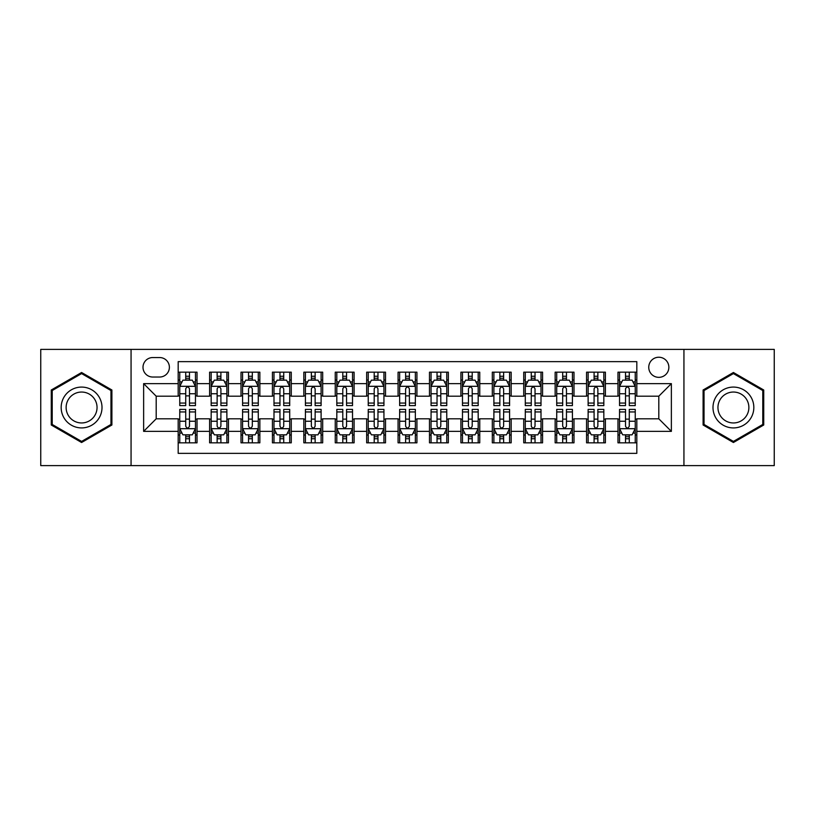 <?xml version="1.0" encoding="UTF-8"?>
<svg xmlns="http://www.w3.org/2000/svg" width="815" height="815" viewBox="0 0 815 815"><rect width="100%" height="100%" fill="white"/><g stroke="black" fill="none" stroke-linecap="round" stroke-linejoin="round"><path stroke-width="1.22" d="M658.805 357.235A10.055 10.055 0 0 0 648.75 367.29A10.055 10.055 0 0 0 658.805 377.345A10.055 10.055 0 0 0 668.86 367.29A10.055 10.055 0 0 0 658.805 357.235M683.938 465.61L774.25 465.61L774.25 349.39L683.938 349.39L683.938 465.61L131.062 465.61L131.062 349.39L40.75 349.39L40.75 465.61L131.062 465.61M636.821 372.16L617.974 372.16L617.974 383.631L605.402 383.631L605.402 396.192L617.974 396.192L617.974 383.631M605.402 383.631L605.402 372.16L586.556 372.16L586.556 383.631L573.994 383.631L573.994 396.192L586.556 396.192L586.556 383.631M573.994 383.631L573.994 372.16L555.147 372.16L555.147 383.631L542.576 383.631L542.576 396.192L555.147 396.192L555.147 383.631M542.576 383.631L542.576 372.16L523.729 372.16L523.729 383.631L511.168 383.631L511.168 396.192L523.729 396.192L523.729 383.631M511.168 383.631L511.168 372.16L492.311 372.16L492.311 383.631L479.75 383.631L479.75 396.192L492.311 396.192L492.311 383.631M479.75 383.631L479.75 372.16L460.903 372.16L460.903 383.631L448.342 383.631L448.342 396.192L460.903 396.192L460.903 383.631M448.342 383.631L448.342 372.16L429.485 372.16L429.485 383.631L416.923 383.631L416.923 396.192L429.485 396.192L429.485 383.631M416.923 383.631L416.923 372.16L398.077 372.16L398.077 383.631L385.515 383.631L385.515 396.192L398.077 396.192L398.077 383.631M385.515 383.631L385.515 372.16L366.658 372.16L366.658 383.631L354.097 383.631L354.097 396.192L366.658 396.192L366.658 383.631M354.097 383.631L354.097 372.16L335.25 372.16L335.25 383.631L322.689 383.631L322.689 396.192L335.25 396.192L335.25 383.631M322.689 383.631L322.689 372.16L303.832 372.16L303.832 383.631L291.271 383.631L291.271 396.192L303.832 396.192L303.832 383.631M291.271 383.631L291.271 372.16L272.424 372.16L272.424 383.631L259.853 383.631L259.853 396.192L272.424 396.192L272.424 383.631M259.853 383.631L259.853 372.16L241.006 372.16L241.006 383.631L228.445 383.631L228.445 396.192L241.006 396.192L241.006 383.631M228.445 383.631L228.445 372.16L209.598 372.16L209.598 396.192L197.026 396.192L197.026 372.16L178.179 372.16M178.179 442.84L197.026 442.84L197.026 418.808L209.598 418.808L209.598 442.84L228.445 442.84L228.445 418.808L241.006 418.808L241.006 431.369L228.445 431.369M241.006 431.369L241.006 442.84L259.853 442.84L259.853 418.808L272.424 418.808L272.424 431.369L259.853 431.369M272.424 431.369L272.424 442.84L291.271 442.84L291.271 418.808L303.832 418.808L303.832 431.369L291.271 431.369M303.832 431.369L303.832 442.84L322.689 442.84L322.689 418.808L335.25 418.808L335.25 431.369L322.689 431.369M335.25 431.369L335.25 442.84L354.097 442.84L354.097 418.808L366.658 418.808L366.658 431.369L354.097 431.369M366.658 431.369L366.658 442.84L385.515 442.84L385.515 418.808L398.077 418.808L398.077 431.369L385.515 431.369M398.077 431.369L398.077 442.84L416.923 442.84L416.923 418.808L429.485 418.808L429.485 431.369L416.923 431.369M429.485 431.369L429.485 442.84L448.342 442.84L448.342 418.808L460.903 418.808L460.903 431.369L448.342 431.369M460.903 431.369L460.903 442.84L479.75 442.84L479.75 418.808L492.311 418.808L492.311 431.369L479.75 431.369M492.311 431.369L492.311 442.84L511.168 442.84L511.168 418.808L523.729 418.808L523.729 431.369L511.168 431.369M523.729 431.369L523.729 442.84L542.576 442.84L542.576 418.808L555.147 418.808L555.147 431.369L542.576 431.369M555.147 431.369L555.147 442.84L573.994 442.84L573.994 418.808L586.556 418.808L586.556 431.369L573.994 431.369M586.556 431.369L586.556 442.84L605.402 442.84L605.402 418.808L617.974 418.808L617.974 431.369L605.402 431.369M152.741 377.029L159.648 377.029A9.739 9.739 0 0 0 169.388 367.29A9.739 9.739 0 0 0 159.648 357.551L152.741 357.551A9.739 9.739 0 0 0 143.002 367.29A9.739 9.739 0 0 0 152.741 377.029M683.938 349.39L131.062 349.39M636.821 383.631L636.821 361.636L178.179 361.636L178.179 396.192L156.195 396.192L156.195 418.808L178.179 418.808L178.179 453.364L636.821 453.364L636.821 418.808L658.805 418.808L658.805 396.192L636.821 396.192L636.821 383.631L671.366 383.631L671.366 431.369L636.821 431.369M178.179 431.369L143.634 431.369L143.634 383.631L178.179 383.631M617.974 431.369L617.974 442.84L636.821 442.84M178.179 380.014L179.758 380.014M185.718 380.014L189.488 380.014M195.457 380.014L197.026 380.014M178.179 395.876L179.758 395.876M185.718 395.876L189.488 395.876M195.457 395.876L197.026 395.876M178.179 419.124L179.758 419.124M185.718 419.124L189.488 419.124M195.457 419.124L197.026 419.124M178.179 434.986L179.758 434.986M185.718 434.986L189.488 434.986M195.457 434.986L197.026 434.986M209.598 395.876L211.167 395.876M217.136 395.876L220.906 395.876M226.876 395.876L228.445 395.876M209.598 380.014L211.167 380.014M217.136 380.014L220.906 380.014M226.876 380.014L228.445 380.014M209.598 419.124L211.167 419.124M217.136 419.124L220.906 419.124M226.876 419.124L228.445 419.124M209.598 434.986L211.167 434.986M217.136 434.986L220.906 434.986M226.876 434.986L228.445 434.986M241.006 419.124L242.585 419.124M248.544 419.124L252.314 419.124M258.284 419.124L259.853 419.124M241.006 434.986L242.585 434.986M248.544 434.986L252.314 434.986M258.284 434.986L259.853 434.986M241.006 380.014L242.585 380.014M248.544 380.014L252.314 380.014M258.284 380.014L259.853 380.014M241.006 395.876L242.585 395.876M248.544 395.876L252.314 395.876M258.284 395.876L259.853 395.876M272.424 419.124L273.993 419.124M279.963 419.124L283.732 419.124M289.702 419.124L291.271 419.124M272.424 434.986L273.993 434.986M279.963 434.986L283.732 434.986M289.702 434.986L291.271 434.986M272.424 380.014L273.993 380.014M279.963 380.014L283.732 380.014M289.702 380.014L291.271 380.014M272.424 395.876L273.993 395.876M279.963 395.876L283.732 395.876M289.702 395.876L291.271 395.876M303.832 419.124L305.411 419.124M311.371 419.124L315.14 419.124M321.11 419.124L322.689 419.124M303.832 434.986L305.411 434.986M311.371 434.986L315.14 434.986M321.11 434.986L322.689 434.986M303.832 380.014L305.411 380.014M311.371 380.014L315.14 380.014M321.11 380.014L322.689 380.014M303.832 395.876L305.411 395.876M311.371 395.876L315.14 395.876M321.11 395.876L322.689 395.876M335.25 419.124L336.819 419.124M342.789 419.124L346.558 419.124M352.528 419.124L354.097 419.124M335.25 434.986L336.819 434.986M342.789 434.986L346.558 434.986M352.528 434.986L354.097 434.986M335.25 380.014L336.819 380.014M342.789 380.014L346.558 380.014M352.528 380.014L354.097 380.014M335.25 395.876L336.819 395.876M342.789 395.876L346.558 395.876M352.528 395.876L354.097 395.876M366.658 419.124L368.237 419.124M374.197 419.124L377.966 419.124M383.936 419.124L385.515 419.124M366.658 434.986L368.237 434.986M374.197 434.986L377.966 434.986M383.936 434.986L385.515 434.986M366.658 380.014L368.237 380.014M374.197 380.014L377.966 380.014M383.936 380.014L385.515 380.014M366.658 395.876L368.237 395.876M374.197 395.876L377.966 395.876M383.936 395.876L385.515 395.876M398.077 419.124L399.645 419.124M405.615 419.124L409.385 419.124M415.355 419.124L416.923 419.124M398.077 434.986L399.645 434.986M405.615 434.986L409.385 434.986M415.355 434.986L416.923 434.986M398.077 380.014L399.645 380.014M405.615 380.014L409.385 380.014M415.355 380.014L416.923 380.014M398.077 395.876L399.645 395.876M405.615 395.876L409.385 395.876M415.355 395.876L416.923 395.876M429.485 419.124L431.064 419.124M437.034 419.124L440.803 419.124M446.763 419.124L448.342 419.124M429.485 434.986L431.064 434.986M437.034 434.986L440.803 434.986M446.763 434.986L448.342 434.986M429.485 380.014L431.064 380.014M437.034 380.014L440.803 380.014M446.763 380.014L448.342 380.014M429.485 395.876L431.064 395.876M437.034 395.876L440.803 395.876M446.763 395.876L448.342 395.876M460.903 419.124L462.472 419.124M468.442 419.124L472.211 419.124M478.181 419.124L479.75 419.124M460.903 434.986L462.472 434.986M468.442 434.986L472.211 434.986M478.181 434.986L479.75 434.986M460.903 380.014L462.472 380.014M468.442 380.014L472.211 380.014M478.181 380.014L479.75 380.014M460.903 395.876L462.472 395.876M468.442 395.876L472.211 395.876M478.181 395.876L479.75 395.876M492.311 419.124L493.89 419.124M499.86 419.124L503.629 419.124M509.589 419.124L511.168 419.124M492.311 434.986L493.89 434.986M499.86 434.986L503.629 434.986M509.589 434.986L511.168 434.986M492.311 380.014L493.89 380.014M499.86 380.014L503.629 380.014M509.589 380.014L511.168 380.014M492.311 395.876L493.89 395.876M499.86 395.876L503.629 395.876M509.589 395.876L511.168 395.876M523.729 419.124L525.298 419.124M531.268 419.124L535.037 419.124M541.007 419.124L542.576 419.124M523.729 434.986L525.298 434.986M531.268 434.986L535.037 434.986M541.007 434.986L542.576 434.986M523.729 380.014L525.298 380.014M531.268 380.014L535.037 380.014M541.007 380.014L542.576 380.014M523.729 395.876L525.298 395.876M531.268 395.876L535.037 395.876M541.007 395.876L542.576 395.876M555.147 419.124L556.716 419.124M562.686 419.124L566.456 419.124M572.415 419.124L573.994 419.124M555.147 434.986L556.716 434.986M562.686 434.986L566.456 434.986M572.415 434.986L573.994 434.986M555.147 380.014L556.716 380.014M562.686 380.014L566.456 380.014M572.415 380.014L573.994 380.014M555.147 395.876L556.716 395.876M562.686 395.876L566.456 395.876M572.415 395.876L573.994 395.876M586.556 419.124L588.124 419.124M594.094 419.124L597.864 419.124M603.834 419.124L605.402 419.124M586.556 434.986L588.124 434.986M594.094 434.986L597.864 434.986M603.834 434.986L605.402 434.986M586.556 380.014L588.124 380.014M594.094 380.014L597.864 380.014M603.834 380.014L605.402 380.014M586.556 395.876L588.124 395.876M594.094 395.876L597.864 395.876M603.834 395.876L605.402 395.876M617.974 419.124L619.543 419.124M625.513 419.124L629.282 419.124M635.242 419.124L636.821 419.124M617.974 434.986L619.543 434.986M625.513 434.986L629.282 434.986M635.242 434.986L636.821 434.986M617.974 380.014L619.543 380.014M625.513 380.014L629.282 380.014M635.242 380.014L636.821 380.014M617.974 395.876L619.543 395.876M625.513 395.876L629.282 395.876M635.242 395.876L636.821 395.876M156.195 396.192L143.634 383.631M156.195 418.808L143.634 431.369M671.366 383.631L658.805 396.192M671.366 431.369L658.805 418.808M81.592 442.504L111.9 425.002L111.9 389.998L81.592 372.496L51.274 389.998L51.274 425.002L81.592 442.504M763.726 389.998L733.408 372.496L703.101 389.998L703.101 425.002L733.408 442.504L763.726 425.002L763.726 389.998M189.488 376.245L185.718 376.245M195.457 403.058L189.488 403.058L189.488 405.615L195.457 405.615L195.457 386.453L192.32 380.167L182.896 380.167L179.758 386.453L179.758 405.615L185.718 405.615L185.718 403.058L179.758 403.058M179.758 386.453L179.758 372.16M195.457 386.453L195.457 372.16M185.718 380.167L185.718 372.16M189.488 372.16L189.488 380.167M189.488 403.058L189.488 388.806C188.234 386.392 186.981 386.392 185.718 388.806L185.718 403.058M185.718 438.755L189.488 438.755M179.758 411.942L185.718 411.942L185.718 409.385L179.758 409.385L179.758 428.547L182.896 434.833L192.32 434.833L195.457 428.547L195.457 409.385L189.488 409.385L189.488 411.942L195.457 411.942M195.457 428.547L195.457 442.84M179.758 428.547L179.758 442.84M189.488 434.833L189.488 442.84M185.718 442.84L185.718 434.833M185.718 411.942L185.718 426.194C186.981 428.609 188.234 428.609 189.488 426.194L189.488 411.942M81.592 387.084A20.416 20.416 0 0 0 61.166 407.5A20.416 20.416 0 0 0 81.592 427.916A20.416 20.416 0 0 0 102.007 407.5A20.416 20.416 0 0 0 81.592 387.084M81.592 392.046A15.454 15.454 0 0 0 66.127 407.5A15.454 15.454 0 0 0 81.592 422.954A15.454 15.454 0 0 0 97.046 407.5A15.454 15.454 0 0 0 81.592 392.046M110.962 424.462L81.592 441.414L52.211 424.462L52.211 390.538L81.592 373.586L110.962 390.538L110.962 424.462M715.733 397.292A20.416 20.416 0 0 0 723.2 425.186A20.416 20.416 0 0 0 751.094 417.708A20.416 20.416 0 0 0 743.626 389.815A20.416 20.416 0 0 0 715.733 397.292M720.022 399.768A15.454 15.454 0 0 0 725.686 420.886A15.454 15.454 0 0 0 746.805 415.232A15.454 15.454 0 0 0 741.141 394.114A15.454 15.454 0 0 0 720.022 399.768M762.789 390.538L762.789 424.462L733.408 441.414L704.038 424.462L704.038 390.538L733.408 373.586L762.789 390.538M220.906 376.245L217.136 376.245M226.876 403.058L220.906 403.058L220.906 405.615L226.876 405.615L226.876 386.453L223.728 380.167L214.304 380.167L211.167 386.453L211.167 405.615L217.136 405.615L217.136 403.058L211.167 403.058M211.167 386.453L211.167 372.16M226.876 386.453L226.876 372.16M217.136 380.167L217.136 372.16M220.906 372.16L220.906 380.167M220.906 403.058L220.906 388.806C219.653 386.392 218.389 386.392 217.136 388.806L217.136 403.058M252.314 376.245L248.544 376.245M258.284 403.058L252.314 403.058L252.314 405.615L258.284 405.615L258.284 386.453L255.146 380.167L245.722 380.167L242.585 386.453L242.585 405.615L248.544 405.615L248.544 403.058L242.585 403.058M242.585 386.453L242.585 372.16M258.284 386.453L258.284 372.16M248.544 380.167L248.544 372.16M252.314 372.16L252.314 380.167M252.314 403.058L252.314 388.806C251.061 386.392 249.808 386.392 248.544 388.806L248.544 403.058M283.732 376.245L279.963 376.245M289.702 403.058L283.732 403.058L283.732 405.615L289.702 405.615L289.702 386.453L286.554 380.167L277.131 380.167L273.993 386.453L273.993 405.615L279.963 405.615L279.963 403.058L273.993 403.058M273.993 386.453L273.993 372.16M289.702 386.453L289.702 372.16M279.963 380.167L279.963 372.16M283.732 372.16L283.732 380.167M283.732 403.058L283.732 388.806C282.479 386.392 281.216 386.392 279.963 388.806L279.963 403.058M315.14 376.245L311.371 376.245M321.11 403.058L315.14 403.058L315.14 405.615L321.11 405.615L321.11 386.453L317.972 380.167L308.549 380.167L305.411 386.453L305.411 405.615L311.371 405.615L311.371 403.058L305.411 403.058M305.411 386.453L305.411 372.16M321.11 386.453L321.11 372.16M311.371 380.167L311.371 372.16M315.14 372.16L315.14 380.167M315.14 403.058L315.14 388.806C313.887 386.392 312.634 386.392 311.371 388.806L311.371 403.058M217.136 438.755L220.906 438.755M211.167 411.942L217.136 411.942L217.136 409.385L211.167 409.385L211.167 428.547L214.304 434.833L223.728 434.833L226.876 428.547L226.876 409.385L220.906 409.385L220.906 411.942L226.876 411.942M226.876 428.547L226.876 442.84M211.167 428.547L211.167 442.84M220.906 434.833L220.906 442.84M217.136 442.84L217.136 434.833M217.136 411.942L217.136 426.194C218.389 428.609 219.643 428.609 220.906 426.194L220.906 411.942M248.544 438.755L252.314 438.755M242.585 411.942L248.544 411.942L248.544 409.385L242.585 409.385L242.585 428.547L245.722 434.833L255.146 434.833L258.284 428.547L258.284 409.385L252.314 409.385L252.314 411.942L258.284 411.942M258.284 428.547L258.284 442.84M242.585 428.547L242.585 442.84M252.314 434.833L252.314 442.84M248.544 442.84L248.544 434.833M248.544 411.942L248.544 426.194C249.808 428.609 251.061 428.609 252.314 426.194L252.314 411.942M279.963 438.755L283.732 438.755M273.993 411.942L279.963 411.942L279.963 409.385L273.993 409.385L273.993 428.547L277.131 434.833L286.554 434.833L289.702 428.547L289.702 409.385L283.732 409.385L283.732 411.942L289.702 411.942M289.702 428.547L289.702 442.84M273.993 428.547L273.993 442.84M283.732 434.833L283.732 442.84M279.963 442.84L279.963 434.833M279.963 411.942L279.963 426.194C281.216 428.609 282.469 428.609 283.732 426.194L283.732 411.942M311.371 438.755L315.14 438.755M305.411 411.942L311.371 411.942L311.371 409.385L305.411 409.385L305.411 428.547L308.549 434.833L317.972 434.833L321.11 428.547L321.11 409.385L315.14 409.385L315.14 411.942L321.11 411.942M321.11 428.547L321.11 442.84M305.411 428.547L305.411 442.84M315.14 434.833L315.14 442.84M311.371 442.84L311.371 434.833M311.371 411.942L311.371 426.194C312.634 428.609 313.887 428.609 315.14 426.194L315.14 411.942M346.558 376.245L342.789 376.245M352.528 403.058L346.558 403.058L346.558 405.615L352.528 405.615L352.528 386.453L349.39 380.167L339.957 380.167L336.819 386.453L336.819 405.615L342.789 405.615L342.789 403.058L336.819 403.058M336.819 386.453L336.819 372.16M352.528 386.453L352.528 372.16M342.789 380.167L342.789 372.16M346.558 372.16L346.558 380.167M346.558 403.058L346.558 388.806C345.305 386.392 344.042 386.392 342.789 388.806L342.789 403.058M342.789 438.755L346.558 438.755M336.819 411.942L342.789 411.942L342.789 409.385L336.819 409.385L336.819 428.547L339.957 434.833L349.39 434.833L352.528 428.547L352.528 409.385L346.558 409.385L346.558 411.942L352.528 411.942M352.528 428.547L352.528 442.84M336.819 428.547L336.819 442.84M346.558 434.833L346.558 442.84M342.789 442.84L342.789 434.833M342.789 411.942L342.789 426.194C344.042 428.609 345.295 428.609 346.558 426.194L346.558 411.942M377.966 376.245L374.197 376.245M383.936 403.058L377.966 403.058L377.966 405.615L383.936 405.615L383.936 386.453L380.799 380.167L371.375 380.167L368.237 386.453L368.237 405.615L374.197 405.615L374.197 403.058L368.237 403.058M368.237 386.453L368.237 372.16M383.936 386.453L383.936 372.16M374.197 380.167L374.197 372.16M377.966 372.16L377.966 380.167M377.966 403.058L377.966 388.806C376.713 386.392 375.46 386.392 374.197 388.806L374.197 403.058M374.197 438.755L377.966 438.755M368.237 411.942L374.197 411.942L374.197 409.385L368.237 409.385L368.237 428.547L371.375 434.833L380.799 434.833L383.936 428.547L383.936 409.385L377.966 409.385L377.966 411.942L383.936 411.942M383.936 428.547L383.936 442.84M368.237 428.547L368.237 442.84M377.966 434.833L377.966 442.84M374.197 442.84L374.197 434.833M374.197 411.942L374.197 426.194C375.46 428.609 376.713 428.609 377.966 426.194L377.966 411.942M409.385 376.245L405.615 376.245M415.355 403.058L409.385 403.058L409.385 405.615L415.355 405.615L415.355 386.453L412.217 380.167L402.783 380.167L399.645 386.453L399.645 405.615L405.615 405.615L405.615 403.058L399.645 403.058M399.645 386.453L399.645 372.16M415.355 386.453L415.355 372.16M405.615 380.167L405.615 372.16M409.385 372.16L409.385 380.167M409.385 403.058L409.385 388.806C408.132 386.392 406.868 386.392 405.615 388.806L405.615 403.058M405.615 438.755L409.385 438.755M399.645 411.942L405.615 411.942L405.615 409.385L399.645 409.385L399.645 428.547L402.783 434.833L412.217 434.833L415.355 428.547L415.355 409.385L409.385 409.385L409.385 411.942L415.355 411.942M415.355 428.547L415.355 442.84M399.645 428.547L399.645 442.84M409.385 434.833L409.385 442.84M405.615 442.84L405.615 434.833M405.615 411.942L405.615 426.194C406.868 428.609 408.132 428.609 409.385 426.194L409.385 411.942M440.803 376.245L437.034 376.245M446.763 403.058L440.803 403.058L440.803 405.615L446.763 405.615L446.763 386.453L443.625 380.167L434.201 380.167L431.064 386.453L431.064 405.615L437.034 405.615L437.034 403.058L431.064 403.058M431.064 386.453L431.064 372.16M446.763 386.453L446.763 372.16M437.034 380.167L437.034 372.16M440.803 372.16L440.803 380.167M440.803 403.058L440.803 388.806C439.54 386.392 438.287 386.392 437.034 388.806L437.034 403.058M437.034 438.755L440.803 438.755M431.064 411.942L437.034 411.942L437.034 409.385L431.064 409.385L431.064 428.547L434.201 434.833L443.625 434.833L446.763 428.547L446.763 409.385L440.803 409.385L440.803 411.942L446.763 411.942M446.763 428.547L446.763 442.84M431.064 428.547L431.064 442.84M440.803 434.833L440.803 442.84M437.034 442.84L437.034 434.833M437.034 411.942L437.034 426.194C438.287 428.609 439.54 428.609 440.803 426.194L440.803 411.942M472.211 376.245L468.442 376.245M478.181 403.058L472.211 403.058L472.211 405.615L478.181 405.615L478.181 386.453L475.043 380.167L465.61 380.167L462.472 386.453L462.472 405.615L468.442 405.615L468.442 403.058L462.472 403.058M462.472 386.453L462.472 372.16M478.181 386.453L478.181 372.16M468.442 380.167L468.442 372.16M472.211 372.16L472.211 380.167M472.211 403.058L472.211 388.806C470.958 386.392 469.705 386.392 468.442 388.806L468.442 403.058M468.442 438.755L472.211 438.755M462.472 411.942L468.442 411.942L468.442 409.385L462.472 409.385L462.472 428.547L465.61 434.833L475.043 434.833L478.181 428.547L478.181 409.385L472.211 409.385L472.211 411.942L478.181 411.942M478.181 428.547L478.181 442.84M462.472 428.547L462.472 442.84M472.211 434.833L472.211 442.84M468.442 442.84L468.442 434.833M468.442 411.942L468.442 426.194C469.695 428.609 470.958 428.609 472.211 426.194L472.211 411.942M503.629 376.245L499.86 376.245M509.589 403.058L503.629 403.058L503.629 405.615L509.589 405.615L509.589 386.453L506.451 380.167L497.028 380.167L493.89 386.453L493.89 405.615L499.86 405.615L499.86 403.058L493.89 403.058M493.89 386.453L493.89 372.16M509.589 386.453L509.589 372.16M499.86 380.167L499.86 372.16M503.629 372.16L503.629 380.167M503.629 403.058L503.629 388.806C502.366 386.392 501.113 386.392 499.86 388.806L499.86 403.058M499.86 438.755L503.629 438.755M493.89 411.942L499.86 411.942L499.86 409.385L493.89 409.385L493.89 428.547L497.028 434.833L506.451 434.833L509.589 428.547L509.589 409.385L503.629 409.385L503.629 411.942L509.589 411.942M509.589 428.547L509.589 442.84M493.89 428.547L493.89 442.84M503.629 434.833L503.629 442.84M499.86 442.84L499.86 434.833M499.86 411.942L499.86 426.194C501.113 428.609 502.366 428.609 503.629 426.194L503.629 411.942M535.037 376.245L531.268 376.245M541.007 403.058L535.037 403.058L535.037 405.615L541.007 405.615L541.007 386.453L537.869 380.167L528.446 380.167L525.298 386.453L525.298 405.615L531.268 405.615L531.268 403.058L525.298 403.058M525.298 386.453L525.298 372.16M541.007 386.453L541.007 372.16M531.268 380.167L531.268 372.16M535.037 372.16L535.037 380.167M535.037 403.058L535.037 388.806C533.784 386.392 532.531 386.392 531.268 388.806L531.268 403.058M531.268 438.755L535.037 438.755M525.298 411.942L531.268 411.942L531.268 409.385L525.298 409.385L525.298 428.547L528.446 434.833L537.869 434.833L541.007 428.547L541.007 409.385L535.037 409.385L535.037 411.942L541.007 411.942M541.007 428.547L541.007 442.84M525.298 428.547L525.298 442.84M535.037 434.833L535.037 442.84M531.268 442.84L531.268 434.833M531.268 411.942L531.268 426.194C532.521 428.609 533.784 428.609 535.037 426.194L535.037 411.942M566.456 376.245L562.686 376.245M572.415 403.058L566.456 403.058L566.456 405.615L572.415 405.615L572.415 386.453L569.278 380.167L559.854 380.167L556.716 386.453L556.716 405.615L562.686 405.615L562.686 403.058L556.716 403.058M556.716 386.453L556.716 372.16M572.415 386.453L572.415 372.16M562.686 380.167L562.686 372.16M566.456 372.16L566.456 380.167M566.456 403.058L566.456 388.806C565.192 386.392 563.939 386.392 562.686 388.806L562.686 403.058M562.686 438.755L566.456 438.755M556.716 411.942L562.686 411.942L562.686 409.385L556.716 409.385L556.716 428.547L559.854 434.833L569.278 434.833L572.415 428.547L572.415 409.385L566.456 409.385L566.456 411.942L572.415 411.942M572.415 428.547L572.415 442.84M556.716 428.547L556.716 442.84M566.456 434.833L566.456 442.84M562.686 442.84L562.686 434.833M562.686 411.942L562.686 426.194C563.939 428.609 565.192 428.609 566.456 426.194L566.456 411.942M597.864 376.245L594.094 376.245M603.834 403.058L597.864 403.058L597.864 405.615L603.834 405.615L603.834 386.453L600.696 380.167L591.272 380.167L588.124 386.453L588.124 405.615L594.094 405.615L594.094 403.058L588.124 403.058M588.124 386.453L588.124 372.16M603.834 386.453L603.834 372.16M594.094 380.167L594.094 372.16M597.864 372.16L597.864 380.167M597.864 403.058L597.864 388.806C596.611 386.392 595.357 386.392 594.094 388.806L594.094 403.058M594.094 438.755L597.864 438.755M588.124 411.942L594.094 411.942L594.094 409.385L588.124 409.385L588.124 428.547L591.272 434.833L600.696 434.833L603.834 428.547L603.834 409.385L597.864 409.385L597.864 411.942L603.834 411.942M603.834 428.547L603.834 442.84M588.124 428.547L588.124 442.84M597.864 434.833L597.864 442.84M594.094 442.84L594.094 434.833M594.094 411.942L594.094 426.194C595.347 428.609 596.611 428.609 597.864 426.194L597.864 411.942M629.282 376.245L625.513 376.245M635.242 403.058L629.282 403.058L629.282 405.615L635.242 405.615L635.242 386.453L632.104 380.167L622.68 380.167L619.543 386.453L619.543 405.615L625.513 405.615L625.513 403.058L619.543 403.058M619.543 386.453L619.543 372.16M635.242 386.453L635.242 372.16M625.513 380.167L625.513 372.16M629.282 372.16L629.282 380.167M629.282 403.058L629.282 388.806C628.019 386.392 626.766 386.392 625.513 388.806L625.513 403.058M625.513 438.755L629.282 438.755M619.543 411.942L625.513 411.942L625.513 409.385L619.543 409.385L619.543 428.547L622.68 434.833L632.104 434.833L635.242 428.547L635.242 409.385L629.282 409.385L629.282 411.942L635.242 411.942M635.242 428.547L635.242 442.84M619.543 428.547L619.543 442.84M629.282 434.833L629.282 442.84M625.513 442.84L625.513 434.833M625.513 411.942L625.513 426.194C626.766 428.609 628.019 428.609 629.282 426.194L629.282 411.942M209.598 431.369L197.026 431.369M209.598 383.631L197.026 383.631M195.386 386.3L179.83 386.3M179.758 381.899L182.03 381.899M193.186 381.899L195.457 381.899M185.718 393.737L179.758 393.737M195.457 393.737L189.488 393.737M189.488 378.241L185.718 378.241M179.83 428.7L195.386 428.7M195.457 433.101L193.186 433.101M182.03 433.101L179.758 433.101M189.488 421.263L195.457 421.263M179.758 421.263L185.718 421.263M185.718 436.759L189.488 436.759M226.794 386.3L211.248 386.3M211.167 381.899L213.449 381.899M224.594 381.899L226.876 381.899M217.136 393.737L211.167 393.737M226.876 393.737L220.906 393.737M220.906 378.241L217.136 378.241M258.212 386.3L242.656 386.3M242.585 381.899L244.857 381.899M256.012 381.899L258.284 381.899M248.544 393.737L242.585 393.737M258.284 393.737L252.314 393.737M252.314 378.241L248.544 378.241M289.62 386.3L274.074 386.3M273.993 381.899L276.275 381.899M287.42 381.899L289.702 381.899M279.963 393.737L273.993 393.737M289.702 393.737L283.732 393.737M283.732 378.241L279.963 378.241M321.039 386.3L305.482 386.3M305.411 381.899L307.683 381.899M318.838 381.899L321.11 381.899M311.371 393.737L305.411 393.737M321.11 393.737L315.14 393.737M315.14 378.241L311.371 378.241M211.248 428.7L226.794 428.7M226.876 433.101L224.594 433.101M213.449 433.101L211.167 433.101M220.906 421.263L226.876 421.263M211.167 421.263L217.136 421.263M217.136 436.759L220.906 436.759M242.656 428.7L258.212 428.7M258.284 433.101L256.012 433.101M244.857 433.101L242.585 433.101M252.314 421.263L258.284 421.263M242.585 421.263L248.544 421.263M248.544 436.759L252.314 436.759M274.074 428.7L289.62 428.7M289.702 433.101L287.42 433.101M276.275 433.101L273.993 433.101M283.732 421.263L289.702 421.263M273.993 421.263L279.963 421.263M279.963 436.759L283.732 436.759M305.482 428.7L321.039 428.7M321.11 433.101L318.838 433.101M307.683 433.101L305.411 433.101M315.14 421.263L321.11 421.263M305.411 421.263L311.371 421.263M311.371 436.759L315.14 436.759M352.447 386.3L336.901 386.3M336.819 381.899L339.101 381.899M350.246 381.899L352.528 381.899M342.789 393.737L336.819 393.737M352.528 393.737L346.558 393.737M346.558 378.241L342.789 378.241M336.901 428.7L352.447 428.7M352.528 433.101L350.246 433.101M339.101 433.101L336.819 433.101M346.558 421.263L352.528 421.263M336.819 421.263L342.789 421.263M342.789 436.759L346.558 436.759M383.865 386.3L368.309 386.3M368.237 381.899L370.509 381.899M381.664 381.899L383.936 381.899M374.197 393.737L368.237 393.737M383.936 393.737L377.966 393.737M377.966 378.241L374.197 378.241M368.309 428.7L383.865 428.7M383.936 433.101L381.664 433.101M370.509 433.101L368.237 433.101M377.966 421.263L383.936 421.263M368.237 421.263L374.197 421.263M374.197 436.759L377.966 436.759M415.273 386.3L399.727 386.3M399.645 381.899L401.927 381.899M413.073 381.899L415.355 381.899M405.615 393.737L399.645 393.737M415.355 393.737L409.385 393.737M409.385 378.241L405.615 378.241M399.727 428.7L415.273 428.7M415.355 433.101L413.073 433.101M401.927 433.101L399.645 433.101M409.385 421.263L415.355 421.263M399.645 421.263L405.615 421.263M405.615 436.759L409.385 436.759M446.691 386.3L431.135 386.3M431.064 381.899L433.336 381.899M444.491 381.899L446.763 381.899M437.034 393.737L431.064 393.737M446.763 393.737L440.803 393.737M440.803 378.241L437.034 378.241M431.135 428.7L446.691 428.7M446.763 433.101L444.491 433.101M433.336 433.101L431.064 433.101M440.803 421.263L446.763 421.263M431.064 421.263L437.034 421.263M437.034 436.759L440.803 436.759M478.099 386.3L462.553 386.3M462.472 381.899L464.754 381.899M475.899 381.899L478.181 381.899M468.442 393.737L462.472 393.737M478.181 393.737L472.211 393.737M472.211 378.241L468.442 378.241M462.553 428.7L478.099 428.7M478.181 433.101L475.899 433.101M464.754 433.101L462.472 433.101M472.211 421.263L478.181 421.263M462.472 421.263L468.442 421.263M468.442 436.759L472.211 436.759M509.518 386.3L493.961 386.3M493.89 381.899L496.162 381.899M507.317 381.899L509.589 381.899M499.86 393.737L493.89 393.737M509.589 393.737L503.629 393.737M503.629 378.241L499.86 378.241M493.961 428.7L509.518 428.7M509.589 433.101L507.317 433.101M496.162 433.101L493.89 433.101M503.629 421.263L509.589 421.263M493.89 421.263L499.86 421.263M499.86 436.759L503.629 436.759M540.926 386.3L525.38 386.3M525.298 381.899L527.58 381.899M538.725 381.899L541.007 381.899M531.268 393.737L525.298 393.737M541.007 393.737L535.037 393.737M535.037 378.241L531.268 378.241M525.38 428.7L540.926 428.7M541.007 433.101L538.725 433.101M527.58 433.101L525.298 433.101M535.037 421.263L541.007 421.263M525.298 421.263L531.268 421.263M531.268 436.759L535.037 436.759M572.344 386.3L556.788 386.3M556.716 381.899L558.988 381.899M570.143 381.899L572.415 381.899M562.686 393.737L556.716 393.737M572.415 393.737L566.456 393.737M566.456 378.241L562.686 378.241M556.788 428.7L572.344 428.7M572.415 433.101L570.143 433.101M558.988 433.101L556.716 433.101M566.456 421.263L572.415 421.263M556.716 421.263L562.686 421.263M562.686 436.759L566.456 436.759M603.752 386.3L588.206 386.3M588.124 381.899L590.406 381.899M601.552 381.899L603.834 381.899M594.094 393.737L588.124 393.737M603.834 393.737L597.864 393.737M597.864 378.241L594.094 378.241M588.206 428.7L603.752 428.7M603.834 433.101L601.552 433.101M590.406 433.101L588.124 433.101M597.864 421.263L603.834 421.263M588.124 421.263L594.094 421.263M594.094 436.759L597.864 436.759M635.17 386.3L619.614 386.3M619.543 381.899L621.814 381.899M632.97 381.899L635.242 381.899M625.513 393.737L619.543 393.737M635.242 393.737L629.282 393.737M629.282 378.241L625.513 378.241M619.614 428.7L635.17 428.7M635.242 433.101L632.97 433.101M621.814 433.101L619.543 433.101M629.282 421.263L635.242 421.263M619.543 421.263L625.513 421.263M625.513 436.759L629.282 436.759"/></g></svg>

